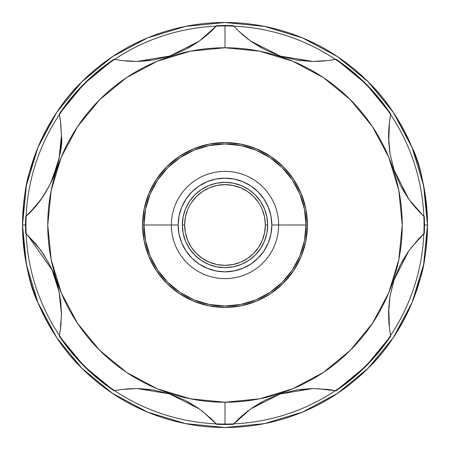 <?xml version="1.0" encoding="UTF-8"?>
<svg xmlns="http://www.w3.org/2000/svg" width="450" height="450" viewBox="0 0 450 450"><rect width="100%" height="100%" fill="white"/><g stroke="black" fill="none" stroke-linecap="round" stroke-linejoin="round"><path stroke-width="0.67" d="M52.11 270L59.085 291.623L61.442 314.213L60.727 301.652L58.517 289.063L54.011 274.584L49.933 265.376L43.583 254.317L36.09 244.198L25.689 233.347A199.485 199.485 0 0 1 25.515 225L22.5 225C23.327 201.431 25.628 183.96 29.402 172.592A202.5 202.5 0 0 0 22.5 225L25.515 225A199.485 199.485 0 0 1 25.689 216.653A199.485 199.485 0 0 0 25.689 233.347L35.927 244.007L43.273 253.856L49.849 265.213L54.557 276.019L58.888 290.706L60.801 302.355L61.442 314.213C60.306 293.968 57.195 279.231 52.11 270L27.506 235.035M199.446 41.001L216.653 25.689A199.485 199.485 0 0 1 225 25.515L225 47.762A177.238 177.238 0 0 1 402.238 225A177.238 177.238 0 0 1 225 402.238L225 424.485A199.485 199.485 0 0 0 233.347 424.311L238.748 418.776L250.656 408.926L264.887 400.314L280.254 393.964L296.415 390.015L313.043 388.564L328.404 389.481L336.004 390.746A199.485 199.485 0 0 0 390.746 336.004L389.475 328.371L388.564 312.947L390.021 296.376L393.975 280.221L400.331 264.853L408.983 250.577L418.798 238.725L424.311 233.347A199.485 199.485 0 0 0 424.311 216.653L418.776 211.252L408.926 199.344L400.314 185.113L393.964 169.746L390.015 153.585L388.564 136.957L389.481 121.596L390.746 113.996A199.485 199.485 0 0 0 336.004 59.254L328.371 60.525L312.947 61.436L296.376 59.979L280.221 56.025L264.853 49.669L250.577 41.017L238.725 31.202L233.347 25.689A199.485 199.485 0 0 0 216.653 25.689L211.252 31.224L199.344 41.074L185.113 49.686L169.746 56.036L153.585 59.985L136.957 61.436L121.596 60.519L113.996 59.254A199.485 199.485 0 0 0 59.254 113.996L60.458 121.134L61.436 134.46M262.282 209.559L264.577 217.125L265.354 225L264.577 232.875L262.282 240.441L258.553 247.421L253.536 253.536L247.421 258.553L240.441 262.282L232.875 264.577L225 265.354L217.125 264.577L209.559 262.282L202.579 258.553L196.464 253.536L191.447 247.421L187.718 240.441L185.422 232.875L184.646 225A40.354 40.354 0 0 0 225 265.354A40.354 40.354 0 0 0 265.354 225L267.649 225A42.649 42.649 0 0 1 225 267.649A42.649 42.649 0 0 1 182.351 225L184.646 225L185.422 217.125L187.718 209.559M185.546 26.381A202.5 202.5 0 0 0 29.402 172.592L37.913 147.504C49.686 120.572 64.316 98.674 81.81 81.81C101.796 62.224 123.694 47.593 147.504 37.913C172.665 27.624 198.495 22.483 225 22.5C251.505 22.483 277.335 27.624 302.496 37.913C326.306 47.593 348.204 62.224 368.19 81.81C385.684 98.674 400.314 120.572 412.088 147.504C420.491 163.8 425.627 189.63 427.5 225A202.5 202.5 0 0 0 264.454 26.381M142.594 225L178.155 225A46.845 46.845 0 0 1 225 178.155A46.845 46.845 0 0 1 271.845 225L278.634 225A53.634 53.634 0 0 0 225 171.366A53.634 53.634 0 0 0 171.366 225A53.634 53.634 0 0 1 225 171.366A53.634 53.634 0 0 1 278.634 225L307.406 225A82.406 82.406 0 0 0 225 142.594A82.406 82.406 0 0 0 142.594 225L144.174 241.076L148.866 256.534L156.482 270.782L166.731 283.269L179.218 293.518L193.466 301.134L208.924 305.826L225 307.406L241.076 305.826L256.534 301.134L270.782 293.518L283.269 283.269L293.518 270.782L301.134 256.534L305.826 241.076L307.406 225L305.826 208.924L301.134 193.466L293.518 179.218L283.269 166.731L270.782 156.482L256.534 148.866L241.076 144.174L225 142.594L208.924 144.174L193.466 148.866L179.218 156.482L166.731 166.731L156.482 179.218L148.866 193.466L144.174 208.924L142.594 225A82.406 82.406 0 0 0 225 307.406A82.406 82.406 0 0 0 307.406 225L306 225A81 81 0 0 0 225 144A81 81 0 0 0 144 225A81 81 0 0 0 225 306A81 81 0 0 0 306 225L278.634 225A53.634 53.634 0 0 1 225 278.634A53.634 53.634 0 0 1 171.366 225L144 225L145.558 240.801L150.165 255.999L157.652 270L167.726 282.274L180 292.348L194.001 299.835L209.199 304.442L225 306L240.801 304.442L255.999 299.835L270 292.348L282.274 282.274L292.348 270L299.835 255.999L304.442 240.801L306 225L304.442 209.199L299.835 194.001L292.348 180L282.274 167.726L270 157.652L255.999 150.165L240.801 145.558L225 144L209.199 145.558L194.001 150.165L180 157.652L167.726 167.726L157.652 180L150.165 194.001L145.558 209.199L144 225L142.594 225M60.345 120.302L59.546 115.509L60.458 121.117L61.442 135.787L60.727 148.331L58.523 160.909L54.276 174.729L49.933 184.624L43.554 195.727L36.068 205.836L25.689 216.653C36.191 207.456 44.994 195.238 52.11 180C57.195 170.769 60.306 156.032 61.442 135.787C63.034 145.198 59.192 161.488 49.922 184.646C44.758 194.276 40.196 201.274 36.225 205.633C29.874 212.709 26.359 216.382 25.689 216.653M61.076 126.793L60.469 121.224M191.447 202.579L196.464 196.464L202.579 191.447L209.559 187.718L217.125 185.422L225 184.646L232.875 185.422L240.441 187.718L247.421 191.447L253.536 196.464L258.553 202.579M61.442 314.527L60.458 328.854L59.254 336.004A199.485 199.485 0 0 0 113.996 390.746L121.629 389.475L137.053 388.564L153.624 390.021L169.779 393.975L185.147 400.331L199.423 408.983L211.275 418.798L216.653 424.311A199.485 199.485 0 0 0 225 424.485L225 402.238A177.238 177.238 0 0 1 47.762 225A177.238 177.238 0 0 1 225 47.762L225 25.515A199.485 199.485 0 0 1 233.347 25.689L238.725 31.202L250.577 41.017L264.853 49.669L280.221 56.025L296.376 59.979L312.947 61.436L328.371 60.525L336.004 59.254A199.485 199.485 0 0 1 390.746 113.996L389.481 121.596L388.564 136.957L390.015 153.585L393.964 169.746L400.314 185.113L408.926 199.344L418.776 211.252L424.311 216.653A199.485 199.485 0 0 1 424.485 225L427.5 225L424.485 225A199.485 199.485 0 0 1 424.311 233.347L418.798 238.725L408.983 250.577L400.331 264.853L393.975 280.221L390.021 296.376L388.564 312.947L389.475 328.371L390.746 336.004A199.485 199.485 0 0 1 336.004 390.746L328.854 389.543M171.366 225A53.634 53.634 0 0 0 225 278.634A53.634 53.634 0 0 0 278.634 225L271.845 225A46.845 46.845 0 0 1 225 271.845A46.845 46.845 0 0 1 178.155 225L171.366 225M178.155 225L179.055 215.859L181.721 207.073L186.053 198.973L191.874 191.874L198.973 186.053L207.073 181.721L215.859 179.055L225 178.155L234.141 179.055L242.927 181.721L251.027 186.053L258.126 191.874L263.947 198.973L268.279 207.073L270.945 215.859L271.845 225L270.945 234.141L268.279 242.927L263.947 251.027L258.126 258.126L251.027 263.947L242.927 268.279L234.141 270.945L225 271.845L215.859 270.945L207.073 268.279L198.973 263.947L191.874 258.126L186.053 251.027L181.721 242.927L179.055 234.141L178.155 225M267.649 225L266.833 216.681L264.403 208.676L260.466 201.302L255.161 194.839L248.698 189.534L241.324 185.597L233.319 183.167L225 182.351L216.681 183.167L208.676 185.597L201.302 189.534L194.839 194.839L189.534 201.302L185.597 208.676L183.167 216.681L182.351 225L183.167 233.319L185.597 241.324L189.534 248.698L194.839 255.161L201.302 260.466L208.676 264.403L216.681 266.833L225 267.649L233.319 266.833L241.324 264.403L248.698 260.466L255.161 255.161L260.466 248.698L264.403 241.324L266.833 233.319L267.649 225L265.354 225A40.354 40.354 0 0 0 225 184.646A40.354 40.354 0 0 0 184.646 225L182.351 225A42.649 42.649 0 0 1 225 182.351A42.649 42.649 0 0 1 267.649 225M279.743 394.132L250.689 408.904M250.554 408.999L233.347 424.311L238.748 418.776L250.656 408.926L264.887 400.314L280.254 393.964L296.415 390.015L313.043 388.564L328.404 389.481M328.236 389.458L313.273 388.558M312.778 388.564L280.238 393.969M423.118 215.556L421.127 213.638M416.452 208.738L410.946 202.084M408.144 198.236L401.816 187.982M393.874 169.476L393.261 167.513M389.554 150.542L388.586 138.352M388.575 133.723L389.081 125.016M390.713 113.946L366.058 83.942M365.996 83.88L336.004 59.254M324.675 60.947L316.631 61.419M311.535 61.414L299.767 60.491M279.889 55.918L279.034 55.631M262.226 48.296L251.679 41.799M248.102 39.195L241.116 33.418M169.763 56.031L185.113 49.686L199.344 41.074L211.252 31.224L216.653 25.689L213.699 28.811M208.963 33.351L201.859 39.223M198.292 41.816L187.796 48.285M169.661 56.064L169.239 56.199M150.272 60.486L138.442 61.414M133.324 61.419L125.477 60.958M113.934 59.293L84.004 83.88M83.903 83.981L59.254 113.996A199.485 199.485 0 0 1 113.996 59.254L121.146 60.458M61.442 135.787L59.085 158.377L52.11 180L50.524 183.42M48.842 186.744L40.815 199.704L29.627 212.895M264.448 423.619A202.5 202.5 0 0 0 427.5 225C426.673 248.569 424.373 266.04 420.598 277.408L412.088 302.496C400.314 329.428 385.684 351.326 368.19 368.19C348.204 387.776 326.306 402.407 302.496 412.088C277.335 422.376 251.505 427.517 225 427.5C198.495 427.517 172.665 422.376 147.504 412.088C123.694 402.407 101.796 387.776 81.81 368.19C64.316 351.326 49.686 329.428 37.913 302.496C29.509 286.2 24.373 260.37 22.5 225L26.393 185.496L37.913 147.504L56.627 112.494L81.81 81.81L112.494 56.627L147.504 37.913L185.496 26.393L225 22.5L264.504 26.393L302.496 37.913L337.506 56.627L368.19 81.81L393.373 112.494L412.088 147.504L423.608 185.496L427.5 225L423.608 264.504L412.088 302.496L393.373 337.506L368.19 368.19L337.506 393.373L302.496 412.088L264.504 423.608L225 427.5L185.496 423.608L147.504 412.088L112.494 393.373L81.81 368.19L56.627 337.506L37.913 302.496L26.393 264.504L22.5 225A202.5 202.5 0 0 0 185.552 423.619M390.004 296.46L388.738 307.912L389.447 328.129M389.599 329.265L390.459 334.53M393.801 280.761L390.026 296.336M419.389 238.112L409.146 250.352M408.803 250.83L394.149 279.692M170.224 55.879L199.311 41.096M121.764 60.542L136.727 61.442M137.216 61.436L169.746 56.036L153.585 59.985L136.957 61.436L121.596 60.519M225 47.762L259.577 51.171L292.826 61.256L323.466 77.631L350.325 99.675L372.369 126.534L388.744 157.174L398.829 190.423L402.238 225L398.829 259.577L388.744 292.826L372.369 323.466L350.325 350.325L323.466 372.369L292.826 388.744L259.577 398.829L225 402.238L190.423 398.829L157.174 388.744L126.534 372.369L99.675 350.325L77.631 323.466L61.256 292.826L51.171 259.577L47.762 225L51.171 190.423L61.256 157.174L77.631 126.534L99.675 99.675L126.534 77.631L157.174 61.256L190.423 51.171L225 47.762M27.613 235.136L40.731 250.178M40.911 250.431L48.819 263.211M50.49 266.507L52.099 269.983M61.442 314.556L61.442 315.039M61.442 315.056L61.436 315.517M61.104 322.864L60.502 328.528M60.328 329.811L60.401 329.259M59.653 333.923L59.552 334.474M59.293 336.06L83.942 366.058M84.004 366.12L113.996 390.746L121.629 389.475L137.053 388.564L153.624 390.021L169.779 393.975L185.147 400.331L199.423 408.983L211.275 418.798L215.173 422.713M125.325 389.053L133.369 388.581M138.465 388.586L150.232 389.509M169.864 394.003L170.966 394.369M187.774 401.704L198.321 408.201M201.898 410.805L216.653 424.311A199.485 199.485 0 0 0 233.347 424.311M241.037 416.649L248.141 410.777M251.708 408.184L262.204 401.715M280.339 393.936L280.761 393.801M299.728 389.514L311.558 388.586M316.676 388.581L336.004 390.746M336.071 390.701L365.996 366.12M366.098 366.013L390.746 336.004M390.437 334.406L389.964 331.712M389.098 325.103L388.569 316.232M388.586 311.619L389.548 299.486M394.059 279.956L394.627 278.286M401.799 262.052L408.161 251.741M410.974 247.877L424.311 233.347M280.592 56.149L312.756 61.436M313.267 61.442L328.314 60.531M329.017 60.435L334.519 59.541M238.399 30.887L250.537 40.989M250.656 41.074L280.035 55.969M394.071 170.066L408.78 199.142M409.14 199.637L423.191 215.623M389.436 121.933L388.738 142.088L389.936 153.118M390.077 153.951L393.896 169.543M390.403 115.785L390.251 116.595M169.408 393.851L137.244 388.564M136.733 388.558L121.686 389.469M120.983 389.565L115.481 390.459M211.601 419.113L199.463 409.011M199.344 408.926L169.808 393.981M113.996 390.746A199.485 199.485 0 0 1 59.254 336.004M60.553 328.151L61.138 322.408M61.442 314.213L60.266 330.216M25.948 225A199.052 199.052 0 0 0 225 424.052A199.052 199.052 0 0 1 25.948 225A199.052 199.052 0 0 1 225 25.948A199.052 199.052 0 0 0 25.948 225M225 25.948A199.052 199.052 0 0 1 424.052 225A199.052 199.052 0 0 1 225 424.052A199.052 199.052 0 0 0 424.052 225A199.052 199.052 0 0 0 225 25.948"/></g></svg>
